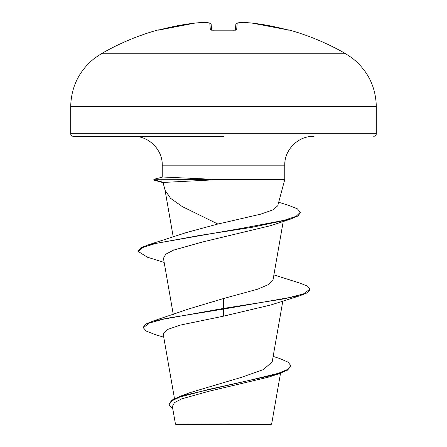 <?xml version="1.0" encoding="UTF-8"?>
<svg xmlns="http://www.w3.org/2000/svg" width="447" height="447" viewBox="0 0 447 447"><rect width="100%" height="100%" fill="white"/><g stroke="black" fill="none" stroke-linecap="round" stroke-linejoin="round"><path stroke-width="0.67" d="M157.752 30.016A244.487 244.487 0 0 0 101.257 53.769L345.743 53.769A244.487 244.487 0 0 0 289.248 30.016L286.656 29.675A244.375 243.447 180 0 0 251.979 23.065L251.979 23.065A244.475 225.009 102.9 0 0 241.598 22.356A244.475 93.2 95.4 0 0 237.234 23.065L236.653 29.675L234.072 30.228A242.715 224.243 180 0 0 223.5 30.016A242.715 224.243 180 0 0 212.928 30.228L210.347 29.675L209.766 23.065A244.475 93.2 -95.4 0 0 205.402 22.356A244.475 225.009 -102.9 0 0 195.021 23.065L195.021 23.065A244.375 243.447 180 0 0 160.344 29.675L157.752 30.016A1.296 1.296 0 0 1 158.657 30.094M273.156 356.376L280.168 358.729L288.119 362.182L290.801 365.635L290.801 366.277L287.471 370.172L277.984 374.066L268.748 377.072L208.118 391.449L181.661 398.886L174.431 402.669L172.374 406.502L175.436 424.047L176.04 424.65L270.96 424.65L271.659 423.952L280.532 373.211M219.913 424.091L175.47 424.047L229.54 423.901M223.5 136.335L73.291 136.335C71.699 136.167 70.833 135.307 70.693 133.742L376.307 133.742L376.307 106.699L70.693 106.699L70.693 133.742M223.5 222.779L260.892 214.107L272.838 209.911L277.732 205.804L284.761 179.582L212.007 179.582L212.493 179.906L163.01 182.46L165.127 190.361L170.586 198.328L182.27 206.592L217.862 224.014L223.5 222.779M290.801 365.635L287.594 369.451L278.453 373.267L247.157 380.905L180.392 396.182L189.941 392.65L241.587 377.296L263.16 369.663L272.167 362.02L282.822 301.06M223.5 298.54L223.5 308.424L153.17 321.03L188.746 308.944L223.5 298.54L257.768 289.153L268.669 284.454L273.044 279.755L283.23 221.472M164.178 262.423L147.376 257.204L138.285 251.51L138.285 250.862L140.995 247.744L148.918 244.626L186.276 232.585L217.862 224.014M270.541 225.685L202.575 241.972L173.531 250.136L165.72 254.226L163.457 258.31L173.274 314.487M299.903 295.752L307.43 292.751L309.994 289.757L309.994 289.114L303.407 293.942L284.655 298.769L223.5 308.424L223.5 309.073L299.903 295.752L271.167 304.882L223.5 316.163L180.135 325.131L167.206 329.601L163.194 334.065L174.481 398.64M153.17 321.03L145.817 324.069L143.342 327.115L143.342 327.757L146.258 331.093L154.707 334.434L163.747 337.217M180.392 396.182L171.916 400.132L169.05 404.088L169.05 404.731L172.877 409.391M223.5 316.163L223.5 309.073L166.072 318.415L149.164 323.086L143.342 327.757M277.984 374.066L208.794 389.398L179.728 397.065L171.743 400.898L169.05 404.731M212.007 179.582L212.007 179.264L162.753 177.006L153.891 179.303L154.416 179.264L154.416 179.906L163.49 182.359M309.994 289.114L307.435 286.108L299.898 283.107L273.894 274.894M148.918 244.626L241.073 228.451L284.001 220.36L296.149 216.314L300.311 212.275L297.384 208.855L288.891 205.441L278.693 202.234M163.054 182.633L154.684 180.353L153.807 180.001L153.891 179.303M138.285 251.51L142.777 247.482L155.673 243.459L199.848 235.413L251.756 227.361L289.991 219.315L297.696 216.113L300.311 212.917L300.311 212.275M153.807 180.001L212.493 179.906M212.007 179.264L154.416 179.264L162.753 177.006M211.649 30.122L211.135 24.239A1.296 1.291 175 0 0 209.766 23.065A1.296 1.19 102.5 0 1 210.124 23.088L205.631 22.356A1.296 1.196 95.9 0 0 205.402 22.356A1.296 0.503 87.5 0 1 205.441 22.35L195.048 23.06A1.296 0.503 84.7 0 0 195.021 23.065L158.149 30.195L195.021 23.065A1.296 1.296 0 0 1 195.048 23.06L205.441 22.35A1.296 0.503 87.5 0 1 205.469 22.35M235.351 30.122L235.865 24.239A1.296 1.291 -175 0 1 235.865 24.227L235.865 24.227A1.296 1.291 -175 0 1 237.234 23.065A1.296 1.19 -102.5 0 0 236.597 23.188M289.159 30.228A1.296 1.296 22.5 0 0 288.79 30.184A1.296 1.296 -157.5 0 1 289.159 30.228M241.559 22.35A1.296 1.296 0 0 0 241.369 22.356L236.876 23.088L241.369 22.356A1.296 1.196 -95.9 0 1 241.598 22.356A1.296 0.503 -87.5 0 0 241.559 22.35L251.952 23.06A1.296 1.296 0 0 1 251.979 23.065L286.656 29.675L251.979 23.065A1.296 0.503 -84.7 0 0 251.952 23.06L241.559 22.35A1.296 0.503 -87.5 0 0 241.531 22.35M158.21 30.184A1.296 1.296 157.5 0 0 157.841 30.228M236.653 29.675A1.296 1.252 -175 0 0 235.547 30.172M210.403 23.188A1.296 1.19 102.5 0 0 210.124 23.088A1.296 1.296 0 0 1 211.135 24.227A1.296 1.296 0 0 0 210.124 23.088L205.631 22.356A1.296 1.296 0 0 0 205.441 22.35M211.453 30.172A1.296 1.252 175 0 0 210.347 29.675M162.239 177.062L162.239 165.167L284.761 165.167C284.359 149.767 298.183 135.938 313.593 136.335M235.58 30.167L211.42 30.167M345.743 53.769L352.392 58.211C367.881 70.665 375.854 86.83 376.307 106.699M376.307 133.742C376.167 135.307 375.301 136.167 373.709 136.335M162.239 165.167C162.641 149.767 148.817 135.938 133.407 136.335M284.761 179.582L284.761 165.167M173.24 237.022L165.01 189.93M270.547 225.696L289.991 219.315M101.257 53.769L94.608 58.211C79.119 70.665 71.146 86.83 70.693 106.699M234.072 30.184L211.247 30.027M288.343 30.094L289.248 30.016M288.784 30.189L286.656 29.675M236.876 23.088A1.296 1.296 0 0 0 235.865 24.227"/></g></svg>
